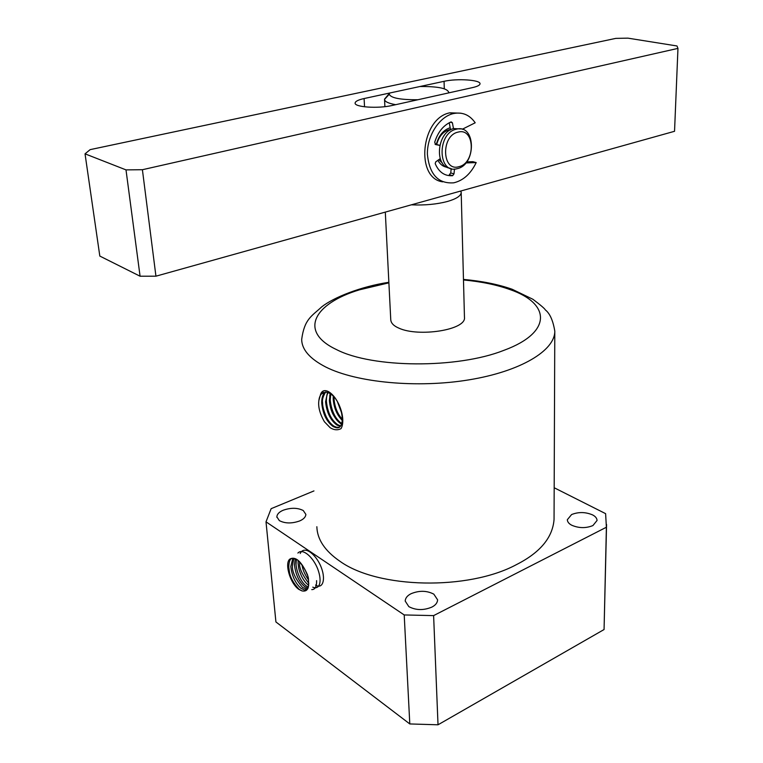 <?xml version="1.0" encoding="UTF-8"?>
<svg xmlns="http://www.w3.org/2000/svg" width="763" height="763" viewBox="0 0 763 763"><rect width="100%" height="100%" fill="white"/><g stroke="black" fill="none" stroke-linecap="round" stroke-linejoin="round"><path stroke-width="1.14" d="M316.855 526.718C317.208 539.431 324.933 550.962 340.012 561.33C377.962 588.654 468.12 590.686 516.446 564.62C540.156 552.574 552.689 537.524 554.052 519.45L554.796 331.123C555.035 350.446 520.995 371.314 469.092 379.831C417.294 388.415 356.435 382.578 325.725 367.003C309.797 358.782 301.786 349.568 301.69 339.363C304.456 319.029 311.466 316.378 321.776 306.821C333.641 297.456 360.546 286.611 388.863 282.281M330.198 427.738L324.428 421.777C319.821 413.737 317.971 406.641 318.886 400.48L320.632 394.118C321.891 390.914 324.18 389.922 327.499 391.161C338.095 395.873 346.574 418.763 341.071 428.596C337.675 430.408 334.051 430.122 330.198 427.738M463.484 279.964C481.405 281.633 497.009 284.876 510.304 289.682C550.419 303.474 552.574 332.277 504.353 350.169L503.79 350.379C457.333 368.815 372.411 368.176 336.531 349.597C298.199 331.647 313.755 303.579 359.449 289.826L388.892 282.835M330.141 393.718L329.397 400.365C329.568 404.705 331.218 411.085 333.03 414.252C335.529 418.887 338.114 422.006 340.775 423.618L341.528 424.018M330.77 394.137L330.217 400.06C332.325 418.897 341.919 423.446 341.624 423.293L341.767 423.37M327.508 392.44L325.582 401.777C326.669 412.497 330.465 420.27 336.969 425.086L340.184 426.212M339.583 426.135L340.432 425.802L337.818 424.753C331.4 420.251 327.594 412.487 326.411 401.472C326.306 397.647 326.85 394.7 328.042 392.63M325.181 392.039C322.739 394.28 321.604 398 321.748 403.188C322.854 413.937 326.65 421.72 333.145 426.555L335.758 427.604C347.461 430.885 342.148 398.515 328.739 392.926L326.173 392.115L320.632 394.118M338.858 427.232L336.617 427.28L334.003 426.221C330.894 424.123 328.29 420.938 326.192 416.665C323.674 410.675 322.482 406.078 322.596 402.883C321.957 399.993 322.978 396.388 325.648 392.058M337.418 401.71L342.034 413.985M338.934 404.514L341.347 410.923M333.24 396.255L333.193 398.954C333.917 407.89 336.969 415.072 342.349 420.489M342.425 419.431C337.456 413.937 334.652 407.003 334.013 398.648L334.003 397.065M323.588 392.239C320.861 393.775 319.296 396.522 318.886 400.48M592.489 514.863C595.388 516.322 596.914 518.182 597.067 520.461L592.918 525.564C585.927 528.387 578.859 528.273 571.735 525.23C568.931 523.771 567.462 521.94 567.319 519.727L571.601 514.548C578.478 511.82 585.44 511.925 592.489 514.863M433.813 594.139L437.619 599.861C437.409 602.856 435.473 605.269 431.81 607.129C423.541 610.524 415.873 610.352 408.815 606.623L405.191 601.034C405.411 597.963 407.404 595.512 411.171 593.662C419.278 590.381 426.832 590.543 433.813 594.139M303.254 510.523L305.868 514.405C305.667 517.066 303.588 519.241 299.659 520.948C291.847 523.695 285.085 523.59 279.344 520.624L276.855 516.847C277.074 514.128 279.201 511.916 283.216 510.228C290.875 507.567 297.56 507.662 303.254 510.523M308.71 585.288L308.052 584.811C305.419 582.665 303.149 579.546 301.242 575.474C298.457 568.645 298.81 568.778 298.095 563.409L298.152 560.805M295.233 558.955L294.47 564.944C295.624 574.453 298.972 581.673 304.523 586.585L307.985 588.263M296.397 559.565L296.034 564.286C296.435 571.525 300.965 582.198 306.116 585.784L308.366 587.119M308.481 579.088C308.147 572.307 297.885 558.688 296.626 559.708L293.078 558.335L290.493 558.754C295.987 556.446 301.671 561.835 307.546 574.92C310.083 586.871 308.223 592.202 301.976 590.896L298.886 589.398C289.606 583.19 283.979 561.492 290.493 558.754M292.83 558.316L290.817 566.48C291.905 575.893 295.291 583.18 300.975 588.349L304.695 590.085L307.928 588.397M307.26 589.227L302.596 587.539C295.481 579.022 292.086 571.783 292.42 565.812L293.812 558.468M301.976 590.896L299.067 589.303C293.354 583.075 290.121 577.162 289.358 571.554L288.786 567.214C288.843 562.407 289.787 559.46 291.647 558.373M302.043 564.954C302.558 569.417 304.752 574.463 308.614 580.071M307.384 575.111L304.866 569.379M308.824 583.361C302.014 574.453 298.953 567.586 299.64 562.76L299.621 562.14M464.448 317.036L464.457 317.351C466.489 330.026 418.353 337.322 398.839 328.119C393.727 325.944 391.038 323.159 390.761 319.764L385.305 212.104M313.955 490.924L271.142 508.673L266.01 521.835L404.209 614.949L433.613 615.607L606.394 527.233L605.612 513.652L554.176 487.748M606.394 527.233L604.067 629.532L606.566 524.496M433.613 615.607L438.019 724.793L604.067 629.532M404.209 614.949L409.798 723.944L438.019 724.793M266.01 521.835L275.92 621.959L409.798 723.944M329.826 394.938C329.53 398.086 330.207 406.46 332.84 411.915C334.9 416.951 337.751 421.09 341.395 424.333M315.577 585.049C322.759 589.77 326.698 578.859 320.098 564.687C314.385 552.832 304.055 545.583 300.183 553.499M312.782 587.157C319.573 590.123 322.482 581.692 317.732 568.95C313.002 556.837 302.568 547.891 297.894 553.07M311.743 589.608C315.109 589.618 316.731 586.633 316.607 580.633M460.852 190.998L461.195 192.495C460.957 195.843 456.484 198.809 447.767 201.384C436.932 204.284 424.791 205.438 411.343 204.827M447.232 194.803L441.357 196.444M384.552 99.114L389.721 93.019L419.936 86.515C437.571 86.362 447.147 88.25 448.644 92.17L448.367 92.972L417.914 99.743C400.422 99.858 390.875 98.026 389.244 94.25L389.721 93.019M395.673 104.684C388.424 103.386 384.714 101.622 384.533 99.39L384.542 99.314M677.964 48.384L142.404 169.72L155.938 276.187L674.54 131.293L677.964 48.384L676.991 45.971L627.92 38.15L615.817 38.379L90.148 149.634L85.036 153.84L126 169.882L140.077 276.216L155.938 276.187M447.204 167.288C443.217 166.744 440.108 164.427 437.876 160.325M436.312 144.474C438.706 135.566 443.322 129.987 450.17 127.745M142.404 169.72L126 169.882M444.066 81.317C457.104 78.293 480.795 79.886 480.022 83.825C479.879 85.218 477.428 86.467 472.669 87.564L392.058 105.494C378.076 108.832 354.051 107.154 355.119 102.986C355.377 101.298 358.372 99.819 364.094 98.541L444.066 81.317L444.295 88.775M85.036 153.84L99.819 256.072L140.077 276.216M450.742 172.943L453.985 173.888L452.64 175.681L449.302 174.746L450.742 172.943L451.2 168.585M466.67 161.89L472.926 161.68L476.198 162.586C470.752 173.821 463.265 180.564 453.727 182.824C438.191 183.931 429.416 174.422 427.394 154.298C426.984 135.957 439.135 116.892 453.203 113.611C462.292 111.741 469.617 114.793 475.196 122.786L462.178 129.29M442.74 181.842C415.101 178.475 420.814 118.131 449.903 112.81L460.957 113.201M450.561 129.844L449.254 122.738M435.053 144.226L439.784 145.285M452.545 175.69C444.657 176.196 438.878 172.18 435.206 163.644L435.711 161.89L440.184 158.656M435.53 144.531L439.755 145.399M435.663 144.569L434.71 142.214C437.886 132.094 443.36 125.313 451.133 121.87L452.402 122.757L450.304 122.233M453.48 128.661L452.402 122.757M465.831 162.939L476.198 162.586M453.985 173.888L454.5 169.043M446.517 166.935L444.734 166.706M450.504 129.538L448.987 129.796C442.893 131.713 438.792 136.625 436.684 144.55M438.849 159.629L442.359 163.063M457.39 168.633L456.694 168.795C437.609 173.907 436.932 133 456.322 129.205L456.427 129.176C475.883 123.835 476.579 164.55 457.39 168.633M450.113 168.203C433.88 166.773 436.999 131.637 453.842 128.575L460.547 128.947M458.973 166.668C441.93 172.18 440.709 135.595 458.048 132.123C475.13 127.23 475.845 163.072 458.973 166.668M364.094 98.541L364.552 106.81M463.465 279.42C481.949 281.08 498.191 284.361 512.192 289.272L532.889 299.268C540.652 305.124 544.801 308.672 545.335 309.912C549.856 313.402 553.013 320.47 554.796 331.123M336.617 427.28L335.758 427.614M306.306 589.255L304.695 590.085M276.902 517.352L276.855 516.847M464.457 317.351L461.195 192.495M460.308 191.151L461.148 191.904M384.895 106.667L384.552 99.61M389.244 94.25L384.533 99.39M448.644 92.17L449.283 92.762M453.203 113.611L449.903 112.81M452.64 175.681L449.397 174.727M450.189 130.044L449.111 129.767M456.427 129.176L453.947 128.546"/></g></svg>
